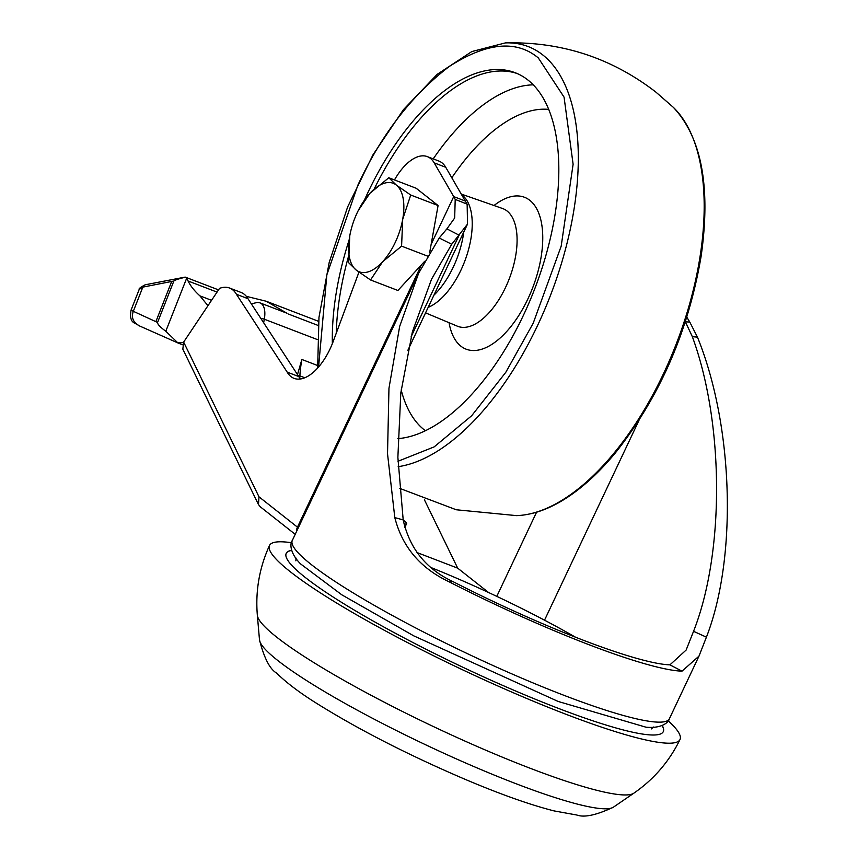 <?xml version="1.0" encoding="UTF-8"?>
<svg xmlns="http://www.w3.org/2000/svg" width="858" height="858" viewBox="0 0 858 858"><rect width="100%" height="100%" fill="white"/><g stroke="black" fill="none" stroke-linecap="round" stroke-linejoin="round"><path stroke-width="1.29" d="M575.482 637.194A170.624 22.458 25.3 0 0 431.574 567.781M291.613 550.321A208.548 27.456 25.3 0 0 334.867 598.133A208.548 27.456 25.3 0 0 553.528 706.499A208.548 27.456 25.3 0 0 662.226 725.514M291.484 542.728A227.027 29.891 25.3 0 0 269.487 545.506A227.027 29.891 25.3 0 0 322.469 594.208A227.027 29.891 25.3 0 0 542.717 705.083A227.027 29.891 25.3 0 0 679.997 739.553A227.027 29.891 25.3 0 0 668.189 720.795M663.266 731.681A208.548 27.456 25.3 0 0 662.129 725.557M291.645 550.428A208.548 27.456 25.3 0 0 286.186 553.431M403.979 523.895A23.22 3.057 25.3 0 0 406.606 523.68A23.22 3.057 25.3 0 0 403.217 520.045M358.955 272.147L333.719 340.025A47.394 23.338 111 0 1 294.047 378.357A47.394 23.338 111 0 1 287.194 372.125L236.422 294.273A47.394 23.338 -69 0 0 229.569 288.041A47.394 23.338 -69 0 0 219.551 288.352L183.644 342.085L258.998 496.825L258.462 504.525L260.317 506.821L295.216 534.341M183.644 342.085L182.829 349.185L258.462 504.525M684.813 323.423L685.478 322.018L692.331 336.668C724.163 423.144 724.699 552.327 693.554 631.316L686.132 650.053L669.937 664.853A194.326 25.579 -154.7 0 1 452.949 581.606C426.201 569.133 409.609 548.573 403.196 519.916L397.876 457.346L400.804 392.953L412.355 331.96L431.531 279.236L451.716 244.273L467.524 224.088L467.138 204.14L465.272 201.029L453.71 196.6L434.18 162.848A47.394 23.338 -69 0 0 427.327 156.617A47.394 23.338 -69 0 0 394.476 179.933M431.156 244.316L453.71 196.6L455.212 199.399L454.665 218.018L446.889 228.871L459.137 235.178L411.036 336.947M465.272 201.029L445.731 167.278A47.394 23.338 -69 0 0 438.878 161.057L427.327 156.617M300.439 378.989A47.394 23.338 111 0 1 298.756 376.555L287.194 372.125M298.756 376.555L247.973 298.702L236.422 294.273M247.973 298.702A47.394 23.338 -69 0 0 241.119 292.481L229.569 288.041M685.338 321.825L689.789 322.061L697.447 337.14C733.547 425.858 737.472 557.4 706.413 637.162L698.98 656.134L682.013 671.16A208.548 27.456 -154.7 0 1 449.142 581.821C420.323 568.21 402.22 546.803 394.809 517.599L387.526 453.785L388.964 388.288L399.656 326.426L418.672 273.155L439.232 237.988L446.889 228.871M689.789 322.061L686.818 317.192M424.442 499.86L457.689 568.157L488.61 592.535M416.988 552.541L457.689 568.157M692.331 336.668L697.447 337.14M693.554 631.316L706.413 637.162M403.196 519.916L394.809 517.599M451.716 244.273L439.232 237.988M207.958 305.705L199.903 295.849C194.616 291.141 190.669 286.186 188.063 280.984L186.615 278.346L165.798 331.231C160.167 327.134 157.422 324.206 157.561 322.436L133.312 311.304C131.135 317.599 133.151 322.447 139.361 325.858M178.507 343.211L138.792 325.622C135.403 322.308 128.882 324.292 131.06 310.124A68.619 1.03 -158.5 0 0 133.312 311.304L142.836 287.119L139.2 289.436C138.492 288.824 140.476 287.28 145.174 284.792L142.836 287.119L173.852 281.027L157.561 322.436M185.156 277.102L145.174 284.792M178.678 343.286L182.454 344.734L177.778 342.792L165.798 331.231M178.775 343.318L177.778 342.792L178.775 343.318M286.862 313.181L266.237 301.244L246.364 296.364M173.852 281.027C174.657 280.116 178.485 278.85 185.349 277.231L186.615 278.346M184.77 277.584L185.349 277.231L184.77 277.584M183.333 342.599L177.778 342.792M297.479 374.614L301.877 359.47L317.481 365.465M463.77 232.025A61.615 30.341 111 0 1 433.923 295.173M461.668 194.82A61.615 30.341 111 0 1 462.419 195.377A61.615 30.341 111 0 1 467.46 253.314A61.615 30.341 111 0 1 428.153 307.389M517.084 73.498A194.326 95.688 -69 0 0 374.185 189.007M348.369 256.832A194.326 95.688 -69 0 0 336.25 333.204M397.833 438.631A194.326 95.688 -69 0 0 537.451 281.585A194.326 95.688 -69 0 0 527.885 79.987A194.326 95.688 -69 0 0 515.175 72.715A194.326 95.688 -69 0 0 364.468 200.011M349.142 239.94A194.326 95.688 -69 0 0 332.357 343.64M349.764 235.832L348.648 262.709L356.156 270.023L370.549 279.976L382.625 261.744L401.587 246.139L402.702 219.262A47.394 23.338 111 0 1 382.625 261.744A47.394 23.338 111 0 1 356.156 270.023A47.394 23.338 111 0 1 349.764 235.832A47.394 23.338 111 0 1 351.501 228.174A47.394 23.338 111 0 1 358.269 210.532A47.394 23.338 111 0 1 369.852 193.35A47.394 23.338 111 0 1 396.321 185.071A47.394 23.338 111 0 1 402.702 219.262L410.714 195.023L396.321 185.071L388.803 177.756L369.852 193.35L358.269 210.532M370.549 279.976L397.919 290.476L424.656 261.325M388.803 177.756L416.173 188.256L438.084 205.523L429.697 252.466M410.714 195.023L438.084 205.523M427.563 256.102L401.587 246.139M269.487 545.506C259.373 567.728 255.319 590.98 257.346 615.261A208.816 27.488 25.3 0 0 306.403 657.914A208.816 27.488 25.3 0 0 502.198 757.11A208.816 27.488 25.3 0 0 633.805 793.21C653.85 779.364 669.251 761.475 679.997 739.553M257.346 615.261L259.491 639.854A196.321 25.847 25.3 0 0 305.62 679.954A196.321 25.847 25.3 0 0 489.693 773.219A196.321 25.847 25.3 0 0 613.427 807.163L633.805 793.21M292.288 540.519C289.779 543.661 289.843 553.142 300.622 563.942L341.795 594.808L413.749 635.853L558.193 701.469L645.988 727.198C661.175 728.667 668.543 722.704 669.379 718.768A208.548 27.456 25.3 0 1 469.101 654.461A208.548 27.456 25.3 0 1 292.288 540.519L418.672 273.155M258.998 496.825L297.458 527.155A9.481 8.151 128.3 0 0 296.482 531.66M298.294 527.82A75.836 9.985 25.3 0 0 297.458 527.155L421.471 264.8M467.138 204.14L455.212 199.399M445.731 167.278L434.18 162.848M536.572 512.215L496.793 596.364M544.53 620.184L638.963 420.42M669.937 664.853L682.013 671.16M452.949 581.606L449.142 581.821M199.903 295.849L211.561 300.321M188.063 280.984L217.042 292.106M288.438 314.06L318.179 325.472M171.632 281.628L155.995 321.353M298.187 375.697A1.898 0.901 3.2 0 1 299.882 375.89A85.317 42.01 111 0 1 301.877 359.47M304.783 377.767L299.882 375.89A654.075 322.082 111 0 0 299.764 378.121M260.821 318.404A4.74 1.469 10.3 0 1 264.307 319.208L317.299 339.543M287.012 313.234L260.06 302.895A21.332 10.5 111 0 1 264.307 319.208L263.653 322.747M252.466 305.598L258.226 314.436M516.537 515.637A223.391 110.006 -69 0 0 676.608 342.996A223.391 110.006 -69 0 0 673.369 107.368M425.557 312.87L457.335 326.169A63.031 31.038 -69 0 0 505.576 287.387A63.031 31.038 -69 0 0 502.498 208.483L461.229 194.058M494.015 205.512A81.36 40.069 111 0 1 539.146 266.892A81.36 40.069 111 0 1 460.875 346.16A81.36 40.069 111 0 1 449.056 322.705M548.712 109.395A173.67 85.521 -69 0 0 451.812 177.799M401.169 389.886A173.67 85.521 -69 0 0 424.238 429.837A173.67 85.521 -69 0 0 425.418 430.737M533.258 84.835A193.254 95.163 -69 0 0 433.204 158.88M318.575 366.999L326.855 274.807L357.925 185.049C381.295 134.738 411.722 95.238 449.184 66.538C486.55 42.492 516.269 39.618 538.309 57.926L564.06 97.136L573.112 164.253L561.186 246.16L533.193 323.241L505.791 372.308L471.664 415.744L434.169 446.879L397.983 461.272M317.642 368.05L318.972 317.353L329.204 262.398L347.64 206.939L372.983 154.794L403.507 109.577L437.162 74.356L471.814 51.566L505.394 42.9A223.391 110.006 111 0 1 542.739 54.912A223.391 110.006 111 0 1 555.287 282.325A223.391 110.006 111 0 1 398.166 466.677M613.427 807.163C596.428 815.143 584.255 817.76 576.898 815.036L554.075 810.907C529.922 804.772 500.085 794.176 464.575 779.096C407.11 754.439 357.464 728.968 315.615 702.713C299.249 692.427 286.24 682.55 276.598 673.09C269.82 669.133 264.125 658.054 259.491 639.854M296.064 558.108L295.86 560.832M653.388 727.026L651.415 728.903M404.847 527.391L406.606 523.68M467.524 224.088L407.85 350.332M698.98 656.134L669.379 718.768M318.554 321.321L266.237 301.244M139.2 289.436L131.06 310.124M218.533 289.886L185.221 277.113M260.06 302.895L257.711 302.348L251.33 303.85M399.506 488.299L456.274 509.77L516.677 515.637C534.384 514.864 552.724 507.797 571.707 494.433C586.797 483.773 601.458 469.798 615.679 452.52C659.834 396.707 688.298 331.392 701.072 256.574C710.982 187.419 701.737 137.677 673.337 107.336L655.909 92.117C611.561 57.915 561.389 41.506 505.394 42.9"/></g></svg>
